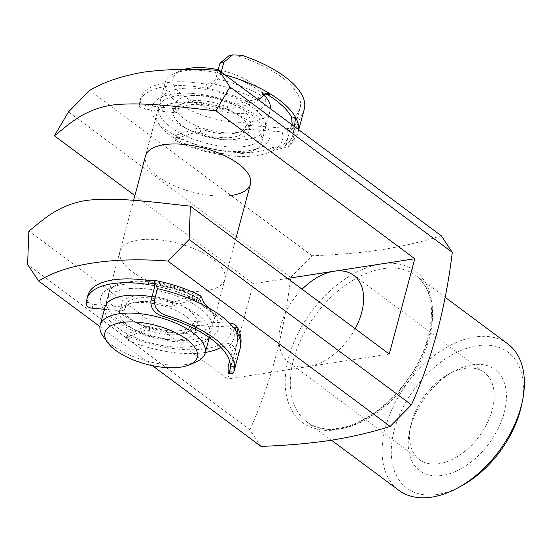 <?xml version="1.0" encoding="UTF-8"?>
<svg xmlns="http://www.w3.org/2000/svg" width="552" height="552" viewBox="0 0 552 552"><rect width="100%" height="100%" fill="white"/><g stroke="black" fill="none" stroke-linecap="round" stroke-linejoin="round"><path stroke-width="0.41" stroke-dasharray="2.76 2.07" d="M196.547 361.705A54.317 22.715 15 0 1 182.063 364.955A54.317 22.715 15 0 1 103.39 336.741M218.199 69.724A47.803 19.989 15 0 1 262.655 92.619A47.803 19.989 15 0 1 245.15 113.257A47.803 19.989 15 0 1 186.438 97.897A47.803 19.989 15 0 1 180.677 70.649A47.803 19.989 15 0 1 184.126 69.4M263.559 94.627A54.317 22.715 -165 0 0 188.356 70.408A54.317 22.715 -165 0 0 173.88 73.657A54.317 22.715 -165 0 0 165.283 82.186A54.317 22.715 -165 0 0 190.337 110.227A54.317 22.715 -165 0 0 247.144 122.075A54.317 22.715 -165 0 0 270.218 110.303A54.317 22.715 -165 0 0 270.501 108.765M183.554 88.327A54.317 22.715 15 0 1 240.362 100.174A54.317 22.715 15 0 1 265.415 128.223A54.317 22.715 15 0 1 242.342 139.994A54.317 22.715 15 0 1 185.534 128.147A54.317 22.715 15 0 1 160.48 100.105A54.317 22.715 15 0 1 183.554 88.327M189.95 102.424A39.109 16.353 15 0 1 230.846 110.952A39.109 16.353 15 0 1 248.89 131.148A39.109 16.353 15 0 1 232.275 139.621A39.109 16.353 15 0 1 191.371 131.093A39.109 16.353 15 0 1 173.335 110.904A39.109 16.353 15 0 1 189.95 102.424M191.785 95.565A39.109 16.353 15 0 1 232.689 104.093A39.109 16.353 15 0 1 250.725 124.283A39.109 16.353 15 0 1 234.11 132.763A39.109 16.353 15 0 1 193.207 124.234A39.109 16.353 15 0 1 175.17 104.038A39.109 16.353 15 0 1 191.785 95.565M129.92 288.51A54.317 22.715 15 0 1 186.728 300.35A54.317 22.715 15 0 1 211.782 328.399A54.317 22.715 15 0 1 188.708 340.17A54.317 22.715 15 0 1 131.893 328.323A54.317 22.715 15 0 1 106.84 300.281A54.317 22.715 15 0 1 129.92 288.51M181.718 95.192A54.317 22.715 15 0 1 238.526 107.04A54.317 22.715 15 0 1 263.58 135.081A54.317 22.715 15 0 1 240.506 146.86A54.317 22.715 15 0 1 183.692 135.012A54.317 22.715 15 0 1 158.638 106.964A54.317 22.715 15 0 1 181.718 95.192M136.309 302.606A39.109 16.353 15 0 1 177.213 311.135A39.109 16.353 15 0 1 195.249 331.324A39.109 16.353 15 0 1 178.634 339.804A39.109 16.353 15 0 1 137.731 331.276A39.109 16.353 15 0 1 119.694 311.08A39.109 16.353 15 0 1 136.309 302.606M138.152 295.741A39.109 16.353 15 0 1 179.048 304.269A39.109 16.353 15 0 1 197.092 324.459A39.109 16.353 15 0 1 180.476 332.939A39.109 16.353 15 0 1 139.573 324.41A39.109 16.353 15 0 1 121.537 304.214A39.109 16.353 15 0 1 138.152 295.741M152.028 296.769A54.317 22.715 15 0 1 209.939 335.264A54.317 22.715 15 0 1 186.866 347.035A54.317 22.715 15 0 1 130.058 335.188A54.317 22.715 15 0 1 105.004 307.147M218.033 70.359L215.853 78.487C214.645 81.206 212.948 82.8 210.774 83.269A78.218 32.713 15 0 1 256.052 99.332L227.824 106.074A4.347 1.815 15 0 1 227.017 106.184A4.347 1.815 15 0 1 223.381 105.563A34.762 14.538 -165 0 0 178.62 107.978A4.347 1.815 15 0 1 176.661 108.896A4.347 1.815 15 0 1 175.357 108.847L145.5 105.301A4.347 1.815 15 0 1 140.353 102.403A73.878 30.891 15 0 1 140.774 98.09A73.878 30.891 15 0 1 206.482 84.29L205.461 88.106C212.002 86.795 217.102 82.006 220.759 73.747A86.912 36.342 15 0 1 224.892 74.837M223.381 105.563L222.359 109.379A4.347 1.815 -165 0 0 225.996 110A4.347 1.815 -165 0 0 226.803 109.889L227.824 106.074M175.357 108.847L174.335 112.663A4.347 1.815 -165 0 0 175.633 112.711A4.347 1.815 -165 0 0 177.599 111.787L178.62 107.978M249.973 152.49A73.878 30.891 15 0 1 178.482 137.945A4.347 1.815 15 0 1 176.26 135.599A4.347 1.815 15 0 1 177.178 134.826L196.457 128.519A4.347 1.815 15 0 1 201.114 128.947A34.762 14.538 -165 0 0 229.942 133.812A34.762 14.538 -165 0 0 245.674 126.346A4.347 1.815 15 0 1 248.586 125.428L287.247 128.409A78.218 32.713 15 0 1 279.623 147.446L273.737 146.991A73.878 30.891 15 0 1 249.973 152.49M295.61 129.223C298.432 121.426 300.923 115.768 303.089 112.235L298.439 111.877C296.003 115.285 293.284 120.929 290.283 128.809L295.61 129.223L292.539 140.663L288.537 146.515L272.716 150.806A73.878 30.891 15 0 1 248.952 156.299A73.878 30.891 15 0 1 177.461 141.754L178.482 137.945M201.114 128.947L200.093 132.763A34.762 14.538 -165 0 0 228.914 137.627A34.762 14.538 -165 0 0 244.653 130.155L245.674 126.346M177.178 134.826L176.157 138.642L195.436 132.335L196.457 128.519M176.157 138.642A4.347 1.815 -165 0 0 175.239 139.408A4.347 1.815 -165 0 0 177.461 141.754M248.586 125.428L247.565 129.237L282.148 131.907C285.757 132.135 289.131 131.1 292.277 128.802L294.444 126.567M247.565 129.237A4.347 1.815 -165 0 0 244.653 130.155M200.093 132.763A4.347 1.815 -165 0 0 195.436 132.335M228.942 55.745L238.636 56.125L242.024 55.317M264.774 93.888L263.366 94.026L260.972 95.31A82.565 34.528 -165 0 0 215.853 78.487M290.283 128.809L286.198 144.065A82.565 34.528 -165 0 0 292.905 134.771A82.565 34.528 -165 0 0 292.146 124.372C291.553 127.063 289.924 128.409 287.247 128.409L292.277 128.802M298.439 111.877A82.565 34.528 -165 0 0 300.06 108.082A82.565 34.528 -165 0 0 238.636 56.125M258.488 99.829L252.057 103.859L226.803 109.889M222.359 109.379A34.762 14.538 -165 0 0 177.599 111.787M174.335 112.663L144.479 109.11L145.5 105.301M140.353 102.403L139.332 106.212A73.878 30.891 15 0 1 139.753 101.906A73.878 30.891 15 0 1 205.461 88.106A73.878 30.891 -165 0 1 252.057 103.859M221.2 72.091L220.759 73.747M206.482 84.29L210.774 83.269M304.255 109.206A86.912 36.342 15 0 1 303.089 112.235M273.737 146.991L272.716 150.806A73.878 30.891 -165 0 0 282.148 131.907M279.623 147.446L284.653 146.156L286.198 144.065M139.332 106.212A4.347 1.815 -165 0 0 144.479 109.11M259.723 98.456L256.052 99.332L260.972 95.31M103.693 309.223A60.837 25.44 15 0 1 110.531 287.716A60.837 25.44 15 0 1 121.571 284.666A60.837 25.44 15 0 1 214.866 315.668A60.837 25.44 15 0 1 197.768 341.343A60.837 25.44 15 0 1 104.238 310.01M127.188 281.982A54.317 22.715 -165 0 0 117.328 284.701A54.317 22.715 -165 0 0 108.73 293.229A54.317 22.715 -165 0 0 136.303 322.458A54.317 22.715 -165 0 0 195.215 332.587A54.317 22.715 -165 0 0 213.672 321.347A54.317 22.715 -165 0 0 210.484 309.665A54.317 22.715 -165 0 0 127.188 281.982M172.659 94.019A60.837 25.44 -165 0 0 155.554 119.694A60.837 25.44 -165 0 0 248.848 150.696A60.837 25.44 -165 0 0 259.888 147.653A60.837 25.44 -165 0 0 250.201 111.476A60.837 25.44 -165 0 0 172.659 94.019M243.239 153.38A54.317 22.715 15 0 1 159.935 125.697A54.317 22.715 15 0 1 156.754 114.022A54.317 22.715 15 0 1 175.205 102.775A54.317 22.715 15 0 1 234.124 112.912A54.317 22.715 15 0 1 261.689 142.14A54.317 22.715 15 0 1 253.092 150.661A54.317 22.715 15 0 1 243.239 153.38M231.999 195.325A54.317 22.715 15 0 1 173.08 185.189A54.317 22.715 15 0 1 145.514 155.961L158.638 106.964M138.428 240.044A54.317 22.715 -165 0 0 119.97 251.284A54.317 22.715 -165 0 0 147.536 280.513A54.317 22.715 -165 0 0 206.455 290.642A54.317 22.715 -165 0 0 224.912 279.402A54.317 22.715 -165 0 0 197.34 250.173A54.317 22.715 -165 0 0 138.428 240.044M461.12 486.119A84.739 52.985 126.6 0 1 437.412 494.44A84.739 52.985 126.6 0 1 394.335 429.829A84.739 52.985 126.6 0 1 477.252 345.738A84.739 52.985 126.6 0 1 521.654 404.733M507.716 343.834A91.259 57.056 -53.4 0 0 474.706 336.982A91.259 57.056 -53.4 0 0 394.093 404.782A91.259 57.056 -53.4 0 0 398.786 490.279M472.146 364.803A63.011 39.399 -53.4 0 0 454.51 370.999A63.011 39.399 -53.4 0 0 409.501 431.512A63.011 39.399 -53.4 0 0 442.518 475.375A63.011 39.399 -53.4 0 0 504.169 412.855A63.011 39.399 -53.4 0 0 472.146 364.803M439.116 463.708A54.317 33.962 126.6 0 1 419.472 459.63A54.317 33.962 126.6 0 1 410.653 425.889A54.317 33.962 126.6 0 1 449.459 373.718A54.317 33.962 126.6 0 1 464.66 368.384A54.317 33.962 126.6 0 1 484.311 372.462A54.317 33.962 126.6 0 1 487.106 423.349A54.317 33.962 126.6 0 1 439.116 463.708M355.177 328.716A54.317 33.962 126.6 0 1 308.499 366.549A54.317 33.962 126.6 0 1 288.855 362.471A54.317 33.962 126.6 0 1 302.103 289.241M260.951 446.382L249.904 429.808C270.383 384.226 284.004 333.387 290.773 277.297L312.032 255.735C336.851 254.893 360.139 252.871 381.908 249.67C403.312 246.199 423.087 241.569 441.248 235.766M287.544 278.408L253.285 283.707L227.741 379.024L389.263 354.067M99.919 326.605L152.469 365.693M312.032 255.735L89.728 90.376M249.904 429.808L27.6 264.456M227.741 379.024L28.877 231.109M253.285 283.707L134.881 195.636M68.469 111.939L290.773 277.297M229.57 361.015L232.261 350.989C232.261 348.367 230.791 347.015 227.845 346.932A78.218 32.713 -165 0 0 232.516 327.081L194.704 325.342A4.347 1.815 -165 0 0 193.793 325.363A4.347 1.815 -165 0 0 192.041 326.294A4.347 1.815 -165 0 0 192.02 326.391A34.762 14.538 15 0 1 191.868 327.15A34.762 14.538 15 0 1 149.302 330.607A4.347 1.815 -165 0 0 145.735 330.11A4.347 1.815 -165 0 0 144.741 330.331L126.988 337.486A4.347 1.815 -165 0 0 126.235 338.197A4.347 1.815 -165 0 0 128.692 340.646A73.878 30.891 -165 0 0 205.344 352.438M192.02 326.391L193.048 322.575A4.347 1.815 15 0 1 193.062 322.485A4.347 1.815 15 0 1 194.815 321.547A4.347 1.815 15 0 1 195.725 321.533L194.704 325.342M144.741 330.331L145.762 326.515A4.347 1.815 15 0 1 146.756 326.294A4.347 1.815 15 0 1 150.323 326.798L149.302 330.607M87.954 295.216A73.878 30.891 -165 0 0 87.796 301.578L86.774 305.394M104.431 309.292L121.543 310.817A4.347 1.815 -165 0 0 124.559 309.886A4.347 1.815 -165 0 0 124.573 309.81L125.594 305.994A34.762 14.538 15 0 1 125.732 305.339A34.762 14.538 15 0 1 139.739 297.873A34.762 14.538 15 0 1 168.539 301.965L167.518 305.78A4.347 1.815 -165 0 0 171.886 306.146L198.223 298.239A78.218 32.713 -165 0 0 154.712 283.756M124.573 309.81A34.762 14.538 15 0 1 124.711 309.154A34.762 14.538 15 0 1 138.718 301.689A34.762 14.538 15 0 1 167.518 305.78M92.163 308.195L93.184 304.38L122.565 307.002L121.543 310.817M93.184 304.38A4.347 1.815 15 0 1 87.796 301.578M171.886 306.146L172.907 302.337L196.471 295.258L199.921 295.368M172.907 302.337A4.347 1.815 15 0 1 168.539 301.965M125.594 305.994A4.347 1.815 15 0 1 125.58 306.077A4.347 1.815 15 0 1 122.565 307.002M236.056 330.945L232.116 330.765L233.53 331.814L235.214 330.524A82.565 34.528 15 0 1 237.022 343.337A82.565 34.528 15 0 1 232.261 350.989M232.116 330.765A82.565 34.528 -165 0 0 205.889 308.706L208.635 307.885M154.926 285.943A82.565 34.528 15 0 1 200.942 301.696C201.728 304.856 203.377 307.188 205.889 308.706M229.425 323.079L195.725 321.533M193.048 322.575A34.762 14.538 15 0 1 192.889 323.334A34.762 14.538 15 0 1 150.323 326.798M145.762 326.515L128.009 333.677L126.988 337.486M220.91 347.38A73.878 30.891 -165 0 0 222.09 346.663L223.112 342.854C232.047 342.992 236.484 347.056 236.442 355.046A86.912 36.342 -165 0 0 240.196 348.271M128.692 340.646L129.713 336.83A73.878 30.891 -165 0 0 223.112 342.854A73.878 30.891 15 0 0 229.556 323.086M232.923 373.49L233.372 366.48L236.442 355.046M222.09 346.663L227.845 346.932M129.713 336.83A4.347 1.815 15 0 1 127.257 334.388A4.347 1.815 15 0 1 128.009 333.677M200.942 301.696L199.382 298.28L198.223 298.239L201.652 297.204M235.421 330.027L235.214 330.524M298.57 129.644A86.912 36.342 15 0 1 298.128 132.08A86.912 36.342 15 0 1 292.539 140.663M339.984 428.835A91.259 57.056 126.6 0 1 306.974 421.99A91.259 57.056 126.6 0 1 302.282 336.492A91.259 57.056 126.6 0 1 382.895 268.693A91.259 57.056 126.6 0 1 415.904 275.545A91.259 57.056 126.6 0 1 420.596 361.036A91.259 57.056 126.6 0 1 339.984 428.835M381.025 263.946A94.447 59.05 -53.4 0 0 288.606 357.661A94.447 59.05 -53.4 0 0 336.61 429.684A94.447 59.05 -53.4 0 0 429.028 335.968A94.447 59.05 -53.4 0 0 381.025 263.946M149.171 280.657A73.878 30.891 15 0 1 196.471 295.258M232.516 327.081L233.158 327.108M233.372 366.48L228.169 366.245M262.655 92.619L263.932 94.371M265.415 128.223L270.218 110.303M248.89 131.148L250.725 124.283M211.782 328.399L235.538 239.727M261.689 142.14L263.58 135.081M195.249 331.324L197.092 324.459M209.318 337.596L209.939 335.264M119.694 311.08L121.537 304.214M106.84 300.281L133.618 200.362M173.335 110.904L175.17 104.038M160.48 100.105L165.283 82.186M180.677 70.649L173.88 73.657M300.06 108.082L292.905 134.771C291.615 139.311 288.862 143.106 284.653 146.156M140.774 98.09L139.753 101.906M298.742 129.768L298.128 132.08C296.438 137.91 293.243 142.72 288.537 146.515M266.236 93.343L263.366 94.026M176.26 135.599L175.239 139.408M117.328 284.701L110.531 287.716M159.935 125.697L155.554 119.694M156.754 114.022L145.514 155.961M119.97 251.284L108.73 293.229M445.147 297.293L415.904 275.545C432.706 289.303 435.914 312.646 425.53 345.58C411.937 386.007 371.206 424.233 338.3 428.352C325.597 430.18 315.151 428.055 306.974 421.99L331.476 440.213M410.653 425.889L409.501 431.512M449.459 373.718L454.51 370.999M288.855 362.471L419.472 459.63M353.694 275.303L484.311 372.462M224.912 279.402L213.672 321.347M253.092 150.661L259.888 147.653M210.484 309.665L214.866 315.668M192.041 326.294L193.062 322.485M124.711 309.154L125.732 305.339M229.873 370.026L237.022 343.337C238.222 338.542 237.636 333.67 235.283 328.723M191.868 327.15L192.889 323.334M237.45 331.993L233.53 331.814M126.235 338.197L127.257 334.388M124.559 309.886L125.58 306.077M199.389 298.28C185.327 291.401 170.099 286.35 153.691 283.142"/><path stroke-width="0.83" d="M177.006 367.577A47.803 19.989 -165 0 0 189.743 364.713A47.803 19.989 -165 0 0 183.988 337.472A47.803 19.989 -165 0 0 125.276 322.113A47.803 19.989 -165 0 0 107.771 342.751A47.803 19.989 -165 0 0 177.006 367.577M107.771 342.751L103.39 336.741A54.317 22.715 15 0 1 100.202 325.066A54.317 22.715 15 0 1 123.275 313.294A54.317 22.715 15 0 1 180.09 325.135A54.317 22.715 15 0 1 205.144 353.183A54.317 22.715 15 0 1 196.547 361.705L189.743 364.713M184.126 69.4A47.803 19.989 15 0 1 193.421 67.792A47.803 19.989 15 0 1 218.199 69.724M270.501 108.765A54.317 22.715 -165 0 0 267.037 98.622A54.317 22.715 -165 0 0 263.559 94.627M100.202 325.066L105.004 307.147A54.317 22.715 15 0 1 128.078 295.368A54.317 22.715 15 0 1 152.028 296.769M223.822 62.307L219.937 63.232L228.942 55.745L232.592 54.876L223.822 62.307L221.2 72.091M219.937 63.232L218.033 70.359M294.444 126.567L295.568 117.348A86.912 36.342 -165 0 0 270.618 94.095L267.679 94.792L264.774 93.888M267.679 94.792A82.565 34.528 15 0 1 291.539 117.038L295.568 117.348A86.912 36.342 15 0 1 298.57 129.644M292.146 124.372L291.539 117.038M224.892 74.837A86.912 36.342 15 0 1 270.618 94.095L266.236 93.343L258.488 99.829M232.592 54.876L242.024 55.317A86.912 36.342 15 0 1 304.255 109.206L298.742 129.768M104.238 310.01A60.837 25.44 15 0 1 103.693 309.223M133.618 200.362L145.514 155.961A54.317 22.715 15 0 1 163.965 144.721A54.317 22.715 15 0 1 222.884 154.85A54.317 22.715 15 0 1 250.449 184.078A54.317 22.715 15 0 1 231.999 195.325M522.523 400.517L521.654 404.733A84.739 52.985 126.6 0 1 461.12 486.119L457.332 488.161A91.259 57.056 -53.4 0 0 522.523 400.517A91.259 57.056 -53.4 0 0 507.716 343.834L445.147 297.293M331.476 440.213L398.786 490.279A91.259 57.056 -53.4 0 0 431.795 497.124A91.259 57.056 -53.4 0 0 457.332 488.161M302.103 289.241A54.317 33.962 126.6 0 1 334.043 271.225A54.317 33.962 126.6 0 1 353.694 275.303A54.317 33.962 126.6 0 1 355.177 328.716M452.295 252.34L229.984 86.981L218.944 70.414L441.248 235.766L452.295 252.34C445.526 308.43 431.899 359.269 411.426 404.851L390.167 426.413C372.007 432.209 352.224 436.846 330.82 440.317C309.058 443.511 285.763 445.54 260.951 446.382L152.469 365.693M134.881 195.636L54.42 135.785C69.586 124.041 82.51 110.283 110.904 105.253C140.988 101.278 180.007 107.04 215.935 110.828L229.984 86.981M54.42 135.785L68.469 111.939L89.728 90.376C103.679 82.069 121.537 76.004 143.313 72.195C166.014 69.124 191.227 68.531 218.944 70.414M390.167 426.413L167.863 261.055L189.122 239.499L190.399 206.151L389.263 354.067L414.8 258.75L287.544 278.408M167.863 261.055C112.491 256.77 65.653 263.939 38.647 281.023L99.919 326.605M414.8 258.75L215.935 110.828M189.122 239.499L411.426 404.851M38.647 281.023L27.6 264.456L28.877 231.109C44.063 219.358 56.987 205.579 85.436 200.562C115.52 196.615 154.498 202.363 190.399 206.151M154.712 283.756A78.218 32.713 -165 0 0 152.159 283.273L148.15 284.473A73.878 30.891 -165 0 0 116.693 283.162A73.878 30.891 -165 0 0 86.933 299.032A73.878 30.891 -165 0 0 86.774 305.394A4.347 1.815 -165 0 0 92.163 308.195L104.431 309.292M154.463 300.109C154.187 307.712 158.258 312.874 166.669 315.599L163.502 316.551C154.94 313.978 150.717 308.858 150.841 301.199L154.463 300.109L157.527 288.668L153.939 280.223L149.171 280.657A73.878 30.891 -165 0 0 117.714 279.346A73.878 30.891 -165 0 0 87.954 295.216L86.933 299.032M153.939 280.223C170.389 283.376 185.72 288.427 199.921 295.368L201.652 297.204C202.543 300.964 204.868 304.525 208.635 307.885A86.912 36.342 15 0 1 236.056 330.945L237.45 331.993L237.94 328.205L237.436 327.301C235.704 324.714 233.075 323.306 229.556 323.086L229.425 323.079M229.57 361.015L228.169 366.245L228.128 373.269L229.246 371.855L233.793 372.062A86.912 36.342 -165 0 0 234.069 371.151A86.912 36.342 -165 0 0 166.669 315.599M150.841 301.199L154.926 285.943L153.691 283.142L152.159 283.273M163.502 316.551A82.565 34.528 15 0 1 229.873 370.026A82.565 34.528 15 0 1 229.246 371.855M205.344 352.438A73.878 30.891 -165 0 0 220.91 347.38M233.793 372.062L232.923 373.49L228.128 373.269M148.15 284.473L149.171 280.657M233.213 327.17L235.283 328.723L235.421 330.027M233.158 327.108L237.436 327.301M234.069 371.151L240.196 348.271A86.912 36.342 -165 0 0 236.056 330.945M208.635 307.885A86.912 36.342 -165 0 0 157.527 288.668M263.932 94.371L267.037 98.622M235.538 239.727L250.449 184.078M205.144 353.183L209.318 337.596M237.94 328.205C241.1 334.636 241.852 341.322 240.196 348.271"/></g></svg>
